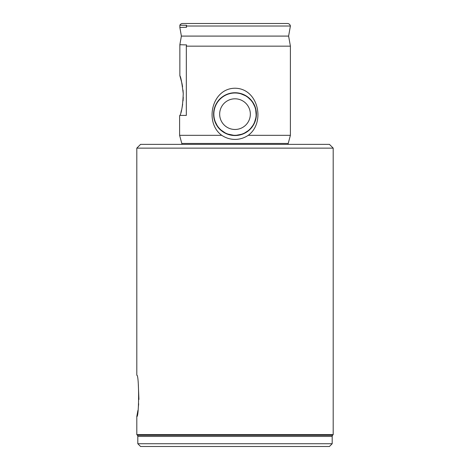 <?xml version="1.0" encoding="UTF-8"?>
<svg xmlns="http://www.w3.org/2000/svg" width="470" height="470" viewBox="0 0 470 470"><rect width="100%" height="100%" fill="white"/><g stroke="black" fill="none" stroke-linecap="round" stroke-linejoin="round"><path stroke-width="0.7" d="M181.861 144.355A2.52 2.52 0 0 0 181.79 143.456L179.605 135.319L221.746 135.319C204.133 122.482 211.788 88.29 235 88.237C258.312 88.348 265.808 122.558 248.254 135.319C244.236 137.998 239.817 139.367 235 139.42C230.188 139.367 225.77 138.004 221.746 135.319M288.139 144.355A2.52 2.52 0 0 1 288.21 143.456L290.395 135.319L248.254 135.319M137.44 435.267L332.56 435.267L333.195 434.627L136.805 434.627L137.44 435.267A2.015 2.015 0 0 1 137.81 436.43L332.19 436.43A2.015 2.015 0 0 1 332.56 435.267M137.81 443.733L140.583 446.5L329.417 446.5L332.19 443.733L137.81 443.733L137.81 436.43M332.19 443.733L332.19 436.43M136.805 148.132L333.195 148.132L329.417 144.355L140.583 144.355L136.805 148.132L136.805 375.242C139.179 373.956 139.185 417.795 136.805 416.538L137.898 410.486M138.321 407.337L138.673 403.777M138.932 399.471L138.315 384.407M239.406 93.201L246.768 96.268L252.208 101.42L255.562 108.2L256.285 116.366L254.041 123.921L249.541 129.843L243.043 133.974L235 135.542A21.403 21.403 0 0 0 256.403 114.145A21.403 21.403 0 0 0 235 92.743L230.752 93.166M181.385 36.09L179.857 44.732L186.572 44.909L186.326 46.16L290.395 46.16L288.615 36.09L181.385 36.09L179.857 27.448L186.572 27.272L179.857 27.448L179.857 25.221A3.02 3.02 0 0 1 182.589 23.5L287.411 23.5A3.02 3.02 0 0 1 290.395 26.02L186.326 26.02L186.572 25.286L179.857 25.221M186.572 44.909L179.857 44.732L179.857 75.652L181.978 83.46M288.615 36.09L290.395 26.02M186.572 27.272L186.326 26.02M182.037 83.725L182.583 86.768M183.012 90.105L183.253 93.683M183.271 97.296L183.059 100.868M182.654 104.287L182.125 107.366M181.508 110.139L180.891 112.495M179.781 115.403L179.605 115.937L179.781 115.403L186.326 115.403L180.01 115.403C181.72 111.966 182.801 104.722 183.253 93.671C181.925 82.755 180.791 76.745 179.857 75.652M179.605 115.937L179.605 135.319M290.395 46.16L290.395 135.319M186.326 46.16L186.326 115.403M219.772 129.185L226.487 133.78L235 135.542L243.013 133.985L249.505 129.879L253.994 124.004L256.267 116.537L255.615 108.394L252.349 101.608L247.014 96.432L239.788 93.283M222.745 96.597L219.66 99.223M217.122 102.378L215.066 106.349M214.185 109.169L213.838 110.944M213.597 114.398L213.727 116.49M214.414 119.991L217.804 126.888M136.805 416.538L136.805 434.627M333.195 148.132L333.195 434.627M235 135.542C221.775 134.214 214.643 127.07 213.597 114.128C214.643 101.209 221.775 94.082 235 92.743A21.403 21.403 0 0 0 213.597 114.145A21.403 21.403 0 0 0 235 135.542M213.944 116.131A21.15 21.15 0 0 1 233.014 93.084A21.15 21.15 0 0 1 256.056 112.16A21.15 21.15 0 0 1 236.986 135.201A21.15 21.15 0 0 1 213.944 116.131M250.269 112.7A15.334 15.334 0 0 0 233.561 98.876A15.334 15.334 0 0 0 219.731 115.585A15.334 15.334 0 0 0 236.439 129.409A15.334 15.334 0 0 0 250.269 112.7M288.21 143.456L181.79 143.456M220.201 129.602L218.579 127.869M214.032 109.857L214.99 106.555M217.469 101.867L219.813 99.064M222.874 96.509L226.047 94.705M231.105 93.101L234.471 92.749M256.32 116.031L255.751 119.374M253.547 124.82L250.974 128.386M247.42 131.571L243.595 133.744"/></g></svg>
